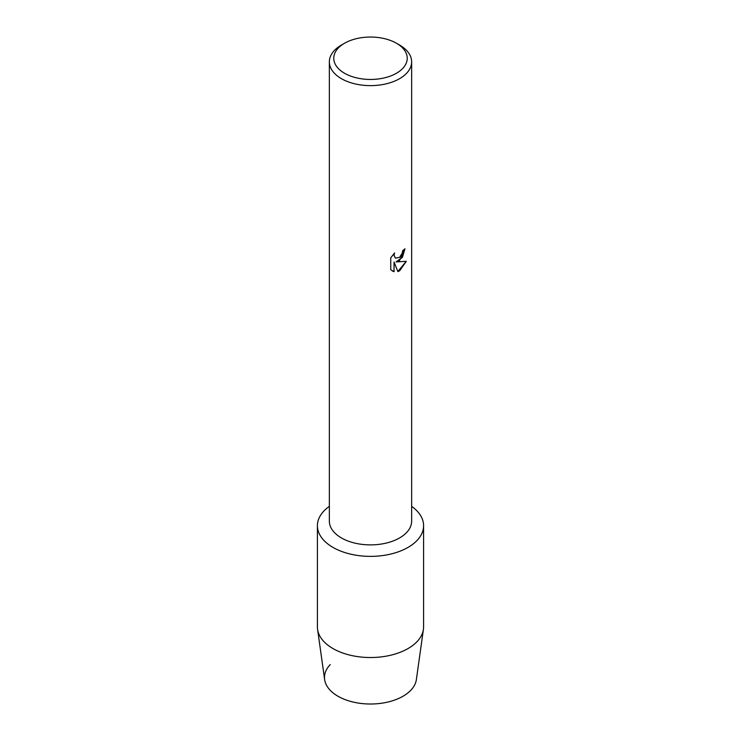 <?xml version="1.0" encoding="UTF-8"?>
<svg xmlns="http://www.w3.org/2000/svg" width="741" height="741" viewBox="0 0 741 741"><rect width="100%" height="100%" fill="white"/><g stroke="black" fill="none" stroke-linecap="round" stroke-linejoin="round"><path stroke-width="1.11" d="M423.593 525.721A53.093 30.65 180 0 1 408.041 547.395A53.093 30.65 180 0 0 411.644 506.344A53.093 30.65 180 0 1 423.593 525.721L423.593 626.877A53.093 30.65 180 0 1 423.417 629.35L416.368 679.599A46.016 26.565 180 0 1 403.039 696.234A46.016 26.565 180 0 1 342.805 698.661A46.016 26.565 180 0 1 330.264 664.566M396.472 43.256L399.594 45.062A41.144 23.758 180 0 1 411.644 61.864L411.644 521.127A41.144 23.758 180 0 1 399.594 537.929A41.144 23.758 180 0 1 354.754 543.079A41.144 23.758 180 0 1 329.356 521.127L329.356 61.864A41.144 23.758 180 0 1 341.406 45.062L344.537 43.256A36.726 21.202 180 0 1 344.537 43.256A36.726 21.202 180 0 1 396.472 43.256A36.726 21.202 180 0 1 396.463 73.248A36.726 21.202 180 0 1 344.537 73.248A36.726 21.202 180 0 1 344.528 43.256L341.406 45.062M408.041 547.395A53.093 30.65 180 0 1 334.904 548.46A53.093 30.65 180 0 1 329.356 506.344A53.093 30.65 180 0 0 317.407 525.721A53.093 30.65 180 0 0 350.178 554.036A53.093 30.65 180 0 0 408.041 547.395M399.594 260.563L396.065 261.916L406.318 261.323L399.594 270.854L397.861 271.586L394.064 262.036L394.064 271.697L390.757 269.752L390.757 257.831L394.573 252.959L394.055 255.33L395.462 258.146L399.594 257.359L402.289 253.098L402.687 250.625A41.144 23.758 0 0 0 404.984 248.772L399.594 260.563M411.644 61.864A41.144 23.758 180 0 1 399.594 78.666A41.144 23.758 180 0 1 354.754 83.816A41.144 23.758 180 0 1 329.356 61.864M404.929 248.828L402.409 257.34L396.065 261.916M395.435 258.127L393.99 255.293L394.434 253.089M392.285 270.974L393.999 271.66L394.064 262.036M397.843 271.539L406.235 261.341M423.417 629.35A53.093 30.65 180 0 1 408.041 648.551A53.093 30.65 180 0 1 352.179 655.646A53.093 30.65 180 0 1 317.583 629.35A53.093 30.65 180 0 1 317.407 626.877L317.407 525.721M403.039 696.234A46.016 26.565 180 0 1 354.624 702.385A46.016 26.565 180 0 1 324.632 679.599L317.583 629.35"/></g></svg>
